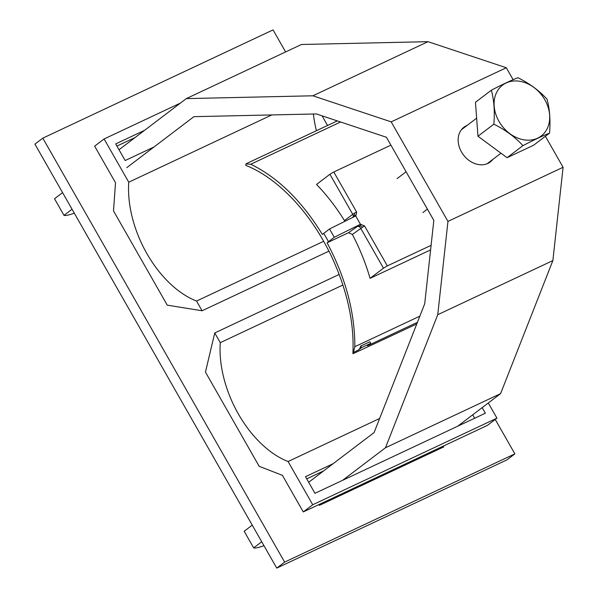 <?xml version="1.0" encoding="UTF-8"?>
<svg xmlns="http://www.w3.org/2000/svg" width="598" height="598" viewBox="0 0 598 598"><rect width="100%" height="100%" fill="white"/><g stroke="black" fill="none" stroke-linecap="round" stroke-linejoin="round"><path stroke-width="0.9" d="M430.597 249.897L370.072 278.354A144.312 87.854 -115.2 0 0 352.357 234.446L364.518 225.872L387.347 265.893L431.098 245.329M355.713 215.96L360.452 224.272L348.544 232.704L352.357 234.446M348.544 232.704L327.091 242.788C345.674 277.816 354.92 312.462 354.831 346.713L353.052 353.71L416.784 323.944M360.452 224.272L364.518 225.872M356.617 212.021L355.892 215.871L354.532 215.22L354.524 213.135L356.617 212.021L333.789 171.992L390.905 145.142M333.789 171.992L329.909 174.272L316.514 184.453A144.312 87.854 -115.2 0 1 344.448 220.595L344.814 221.372M356.759 226.463A3.207 2.527 -127.2 0 1 358.845 226.507L360.609 225.88L360.631 224.183L334.275 237.271L329.535 228.959L322.352 234.476C301.811 200.913 277.943 177.494 250.741 164.233L246.01 163.927L246.443 163.605L337.294 120.893M329.909 174.272L352.738 214.301L344.448 220.595M354.524 213.135L352.738 214.301A3.207 2.527 -127.2 0 1 353.179 216.573L354.532 215.22M329.535 228.959L355.578 216.02M334.275 237.271L327.091 242.788M360.609 225.88L362.425 226.993M358.845 226.507A3.207 2.527 -127.2 0 1 360.639 228.152L383.468 268.173L387.347 265.893M383.468 268.173L370.072 278.354M246.01 163.927L245.733 165.354C261.251 171.439 276.747 182.472 292.213 198.454C307.686 214.734 320.752 233.968 331.412 256.168C347.176 290.105 354.337 322.516 352.902 353.418L353.052 353.71M370.76 343.312L369.87 341.757L360.661 346.093A12.827 7.811 64.8 0 1 358.329 350.084L361.551 347.64L370.76 343.312L367.538 345.756L417.434 322.3M360.661 346.093L361.551 347.64M261.722 541.766L253.664 547.888L244.178 531.263L252.244 525.141M308.673 482.272L374.101 432.563L424.7 303.806L433.827 220.385L386.405 137.256L316.402 113.941L193.916 116.662L126.791 167.657M72.059 209.24L63.993 215.362L54.508 198.738L62.573 192.616M119.009 149.747L186.314 98.61L312.889 95.792L391.189 121.872L447.962 221.402L437.751 314.705L385.471 447.76L342.602 480.321M263.965 545.697A76.963 7.864 -29.7 0 1 253.664 547.888M74.302 213.172A76.963 7.864 -29.7 0 1 63.993 215.362M385.471 447.76L500.593 393.641L457.724 426.202M346.975 492.393L350.421 489.777M437.751 314.705L552.873 260.586L500.593 393.641M447.962 221.402L563.084 167.276L552.873 260.586M391.189 121.872L506.312 67.746L513.129 79.698M545.398 136.277L563.084 167.276M492.909 159.36A21.805 17.155 -127.2 0 1 490.323 161.938A21.805 17.155 -127.2 0 1 487.886 163.418A21.805 17.155 -127.2 0 1 462.426 153.469A21.805 17.155 -127.2 0 1 463.943 127.21A21.805 17.155 -127.2 0 1 466.388 125.73A21.805 17.155 -127.2 0 1 467.12 125.408M312.889 95.792L428.011 41.673L506.312 67.746M186.314 98.61L301.437 44.491L428.011 41.673M498.971 121.342A31.941 25.123 52.8 0 0 537.639 138.16A31.941 25.123 52.8 0 0 544.83 99.784A31.941 25.123 52.8 0 0 506.162 82.965A31.941 25.123 52.8 0 0 498.971 121.342M549.54 133.137C550.571 120.407 549.734 109.09 547.028 99.178C539.209 90.612 529.507 83.458 517.928 77.718C510.954 80.446 502.088 84.61 491.339 90.216C494.053 100.128 494.89 111.445 493.851 124.175C505.415 129.901 515.11 137.054 522.951 145.635C533.7 140.037 542.565 135.866 549.54 133.137L533.663 145.194L507.074 157.7L522.951 145.635M507.074 157.7L477.974 136.239L493.851 124.175M477.974 136.239L475.462 102.273L491.339 90.216M285.612 51.929L273.047 29.9L42.802 138.145L34.916 144.133L276.747 568.1L506.992 459.855L514.871 453.867L495.241 419.445M434.836 451.086L434.387 450.301M42.802 138.145L284.626 562.113L276.747 568.1M327.562 125.475L322.053 115.825M284.626 562.113L514.871 453.867M318.958 504.563L319.407 505.347L443.738 446.9L443.29 446.115M196.555 301.056L202.094 310.766L167.253 305.137L113.508 210.922L115.511 182.741L94.641 146.151L104.097 138.968L128.757 182.196A89.79 54.665 -115.2 0 0 196.555 301.056L323.675 241.293M202.094 310.766L328.937 251.138M128.757 182.196L271.828 114.928M313.389 114.009A89.79 54.665 -115.2 0 0 316.424 130.708M104.097 138.968L180.439 103.073M144.574 130.327L115.676 143.909L125.161 160.533L154.052 146.951M135.111 137.51L116.909 146.069M342.923 284.999L220.281 342.661L214.742 332.944L205.45 372.106L259.188 466.32L282.413 475.343L303.283 511.933L487.475 425.342L496.938 418.151L488.282 402.992M339.208 274.43L214.742 332.944M379.64 418.48L288.079 461.521A89.79 54.665 64.8 0 1 220.281 342.661M496.938 418.151L312.739 504.749L288.079 461.521M333.123 463.697L305.488 476.688L314.974 493.313L485.359 413.211L482.175 407.634M303.283 511.933L312.739 504.749M323.66 470.88L306.722 478.849M474.67 418.241L472.712 414.818M419.856 316.148L354.831 346.713M340.583 121.992L250.741 164.233M353.179 216.573A3.207 2.527 -127.2 0 1 352.887 217.358M323.735 233.37A158.418 96.442 64.8 0 1 328.481 241.682M353.485 352.357L358.329 350.084M355.982 488.155L355.541 487.37M476.636 118.18L461.357 129.788M406.094 171.768L397.087 178.608M500.997 153.215L487.146 163.732M427.398 209.121L422.876 212.559"/></g></svg>
